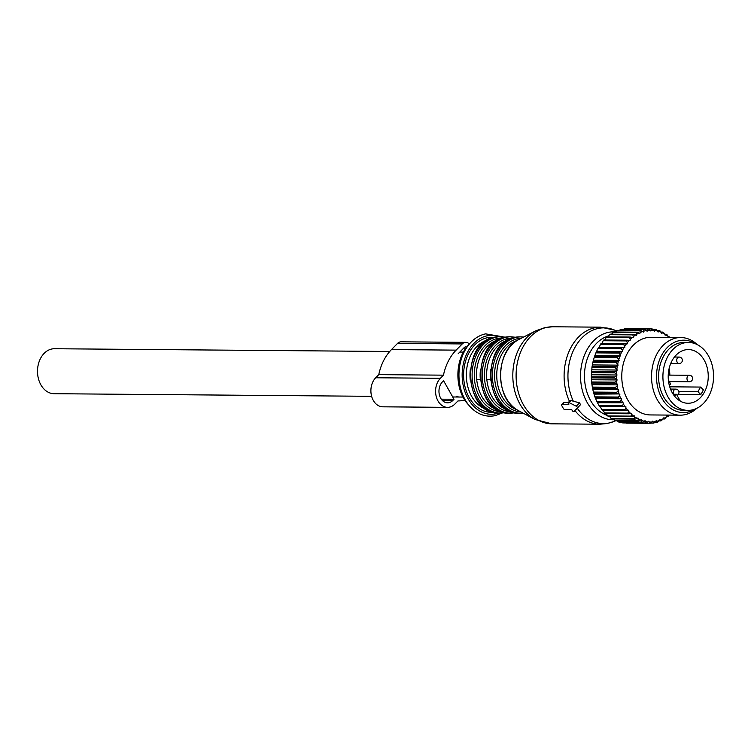 <?xml version="1.0" encoding="UTF-8"?>
<svg xmlns="http://www.w3.org/2000/svg" width="751" height="751" viewBox="0 0 751 751"><rect width="100%" height="100%" fill="white"/><g stroke="black" fill="none" stroke-linecap="round" stroke-linejoin="round"><path stroke-width="1.13" d="M687.954 410.384L683.635 410.356A33.973 25.327 -89.5 0 1 661.218 391.609A33.973 25.327 -89.5 0 1 663.602 356.227A33.973 25.327 -89.5 0 1 684.199 342.409L688.507 342.447A33.973 25.327 -89.5 0 1 710.925 361.193A33.973 25.327 -89.5 0 1 708.54 396.575A33.973 25.327 -89.5 0 1 687.954 410.384A33.973 25.327 -89.5 0 1 665.536 391.647A33.973 25.327 -89.5 0 1 667.921 356.265A33.973 25.327 -89.5 0 1 688.507 342.447M672.173 360.48A26.848 20.014 -89.5 0 1 688.451 349.562A26.848 20.014 -89.5 0 1 706.165 364.385A26.848 20.014 -89.5 0 1 704.288 392.351A26.848 20.014 -89.5 0 1 688.01 403.268A26.848 20.014 -89.5 0 1 670.286 388.455A26.848 20.014 -89.5 0 1 672.173 360.48M700.767 394.528L697.961 391.759L700.542 387.065L703.358 389.835A26.848 20.014 -89.5 0 1 702.129 392.332A26.848 20.014 -89.5 0 1 700.767 394.528L678.313 394.35M669.103 368.628A26.848 20.014 -89.5 0 1 669.854 375.115M673.196 394.256L676.444 394.275L674.595 396.162M680.303 401.128L676.444 394.275M678.904 391.6L697.961 391.759M669.31 385.329L670.643 383.977L668.371 379.94M669.732 386.812L700.542 387.065M614.797 371.783L591.506 371.585L591.835 369.811L617.388 370.027L614.797 371.783A47.238 35.213 90.5 0 0 614.731 372.862L591.441 372.674L591.347 376.786A47.238 35.213 90.5 0 0 591.366 377.875L614.656 378.072A47.238 35.213 90.5 0 1 614.637 376.983L591.347 376.786M617.388 370.027L615.229 367.699L591.938 367.511L591.835 369.811M593.102 361.409A47.238 35.213 90.5 0 0 592.858 362.451L616.139 362.639A47.238 35.213 90.5 0 1 616.383 361.597L593.102 361.409L594.182 357.551L617.472 357.739A47.238 35.213 90.5 0 1 617.801 356.744L594.51 356.547A47.238 35.213 90.5 0 0 594.182 357.551M599.232 347.3L624.785 347.506L624.71 346.38A45.942 34.246 -89.5 0 1 626.456 343.827L600.988 343.611A47.238 35.213 90.5 0 0 600.434 344.409L599.232 347.3L598.472 347.6A47.238 35.213 90.5 0 0 597.993 348.473L596.313 351.928A47.238 35.213 90.5 0 0 595.9 352.876L594.51 356.547M601.748 343.629L603.184 340.729L626.475 340.926A47.238 35.213 90.5 0 1 627.094 340.203L603.804 340.015A47.238 35.213 90.5 0 0 603.184 340.729M604.555 340.353L606.226 337.481L629.516 337.668A47.238 35.213 90.5 0 1 630.183 337.049L606.892 336.852A47.238 35.213 90.5 0 0 606.226 337.481M607.606 337.509L609.512 334.693L632.802 334.88A47.238 35.213 90.5 0 1 633.515 334.364L610.225 334.167A47.238 35.213 90.5 0 0 609.512 334.693M611.605 334.186L613.004 332.402L636.294 332.599A47.238 35.213 90.5 0 1 637.045 332.186L613.764 331.989A47.238 35.213 90.5 0 0 613.004 332.402M615.426 332.008L616.665 330.647L639.955 330.834A47.238 35.213 90.5 0 1 640.734 330.534L617.444 330.346A47.238 35.213 90.5 0 0 616.665 330.647M619.462 330.365L620.439 329.436L643.729 329.623A47.238 35.213 90.5 0 1 644.536 329.445L621.246 329.257A47.238 35.213 90.5 0 0 620.439 329.436M623.696 329.276L624.297 328.788L647.587 328.985A47.238 35.213 90.5 0 1 648.395 328.919L625.104 328.731A47.238 35.213 90.5 0 0 624.297 328.788M628.127 328.75L651.464 328.91A47.238 35.213 90.5 0 1 652.272 328.966L653.961 330.356A45.942 34.246 -89.5 0 0 651.389 330.177L651.464 328.91M593.412 392.078A47.238 35.213 90.5 0 0 593.6 392.764A47.238 35.213 90.5 0 0 593.694 393.092L616.984 393.289A47.238 35.213 90.5 0 1 616.89 392.951A47.238 35.213 90.5 0 1 616.702 392.266L593.412 392.078L592.501 388.154L615.792 388.342A47.238 35.213 90.5 0 1 615.595 387.281L592.304 387.094A47.238 35.213 90.5 0 0 592.501 388.154M591.366 377.875L591.61 381.977A47.238 35.213 90.5 0 0 591.722 383.057L592.304 387.094M591.506 371.585A47.238 35.213 90.5 0 0 591.441 372.674M592.858 362.451L592.098 366.441A47.238 35.213 90.5 0 0 591.938 367.511M622.194 422.813A47.238 35.213 90.5 0 0 623.001 422.926L646.292 423.123A47.238 35.213 90.5 0 1 645.485 423.001L622.194 422.813L621.462 422.165M618.383 421.912A47.238 35.213 90.5 0 0 619.171 422.146L642.462 422.334A47.238 35.213 90.5 0 1 641.664 422.1L618.383 421.912L617.322 420.813M614.665 420.447A47.238 35.213 90.5 0 0 615.426 420.795L638.716 420.992A47.238 35.213 90.5 0 1 637.946 420.635L614.665 420.447L613.379 418.917M611.089 418.448A47.238 35.213 90.5 0 0 611.821 418.908L635.111 419.096A47.238 35.213 90.5 0 1 634.379 418.636L611.089 418.448L609.681 416.505M607.7 415.932A47.238 35.213 90.5 0 0 608.394 416.495L631.685 416.683A47.238 35.213 90.5 0 1 630.99 416.12L607.7 415.932L605.916 413.05M604.546 412.928A47.238 35.213 90.5 0 0 605.184 413.594L628.474 413.782A47.238 35.213 90.5 0 1 627.836 413.116L604.546 412.928L602.997 410.008M601.654 409.473A47.238 35.213 90.5 0 0 602.236 410.224L625.527 410.421A47.238 35.213 90.5 0 1 624.945 409.661L601.654 409.473L600.349 406.554L599.58 406.451L622.87 406.638A47.238 35.213 90.5 0 1 622.354 405.803L599.063 405.615A47.238 35.213 90.5 0 0 599.58 406.451M593.694 393.092L594.923 396.857A47.238 35.213 90.5 0 0 595.28 397.833L596.81 401.391A47.238 35.213 90.5 0 0 597.252 402.301L599.063 405.615M595.9 352.876L619.19 353.064A47.238 35.213 90.5 0 1 619.594 352.116L596.313 351.928M598.472 347.6L621.762 347.788A47.238 35.213 90.5 0 0 621.284 348.671L597.993 348.473M624.269 343.798A47.238 35.213 90.5 0 0 623.724 344.606L600.434 344.409M652.788 329.389L655.323 329.407A47.238 35.213 90.5 0 1 656.121 329.586L657.688 331.088A45.942 34.246 -89.5 0 0 655.154 330.534L655.323 329.407M657.031 330.459L659.115 330.478A47.238 35.213 90.5 0 1 659.894 330.769L661.34 332.374A45.942 34.246 -89.5 0 0 658.862 331.435L659.115 330.478M661.077 332.083L662.795 332.092A47.238 35.213 90.5 0 1 663.546 332.505L664.851 334.176A45.942 34.246 -89.5 0 0 662.466 332.89L662.795 332.092M664.87 334.242L666.325 334.251A47.238 35.213 90.5 0 1 667.038 334.768L668.202 336.504A45.942 34.246 -89.5 0 0 665.94 334.862L666.325 334.251M670.221 337.443A47.238 35.213 90.5 0 0 669.648 336.917L668.268 336.899M591.61 381.977L614.9 382.165A47.238 35.213 90.5 0 0 615.013 383.245L591.722 383.057M592.098 366.441L615.379 366.629A47.238 35.213 90.5 0 0 615.229 367.699M666.475 416.552L667.864 416.561A47.238 35.213 90.5 0 0 668.559 415.988L669.132 415.087M664.428 419.002A47.238 35.213 90.5 0 0 665.161 418.532L666.409 416.833A45.942 34.246 -89.5 0 1 664.072 418.316L664.428 419.002L662.917 418.983M660.814 420.917A47.238 35.213 90.5 0 0 661.584 420.56L662.964 418.927A45.942 34.246 -89.5 0 1 660.523 420.062L660.814 420.917L658.984 420.898M657.069 422.287A47.238 35.213 90.5 0 0 657.857 422.043L659.369 420.494A45.942 34.246 -89.5 0 1 656.853 421.264L657.069 422.287L654.844 422.269M653.229 423.095A47.238 35.213 90.5 0 0 654.037 422.973L655.67 421.536A45.942 34.246 -89.5 0 1 653.107 421.921L653.229 423.095L650.516 423.076M649.352 423.339A47.238 35.213 90.5 0 0 649.455 423.339A47.238 35.213 90.5 0 0 650.169 423.329L651.915 422.015A45.942 34.246 -89.5 0 1 649.333 422.024L649.352 423.339L626.071 423.142M596.81 401.391L620.101 401.578A47.238 35.213 90.5 0 0 620.542 402.489L597.252 402.301M595.28 397.833L618.571 398.021A47.238 35.213 90.5 0 1 618.204 397.054L594.923 396.857M592.558 364.93L618.111 365.146L617.679 364.169A45.942 34.246 -89.5 0 1 618.458 360.865L616.383 361.597M617.679 364.169L616.139 362.639M593.675 360.18L619.228 360.396L617.472 357.739M618.88 359.363A45.942 34.246 -89.5 0 1 619.922 356.19L617.801 356.744M595.168 355.627L620.72 355.833L619.19 353.064M620.457 354.754A45.942 34.246 -89.5 0 1 621.753 351.759L619.594 352.116M597.036 351.308L622.588 351.524L622.41 350.417A45.942 34.246 -89.5 0 1 623.95 347.619L621.762 347.788M622.41 350.417L621.284 348.671M624.71 346.38L623.724 344.606M626.456 343.827L627.301 343.836L627.32 342.709A45.942 34.246 -89.5 0 1 629.263 340.428L627.094 340.203M627.32 342.709L626.475 340.926M629.263 340.428L630.108 340.569L630.211 339.443A45.942 34.246 -89.5 0 1 632.333 337.462L630.183 337.049M630.211 339.443L629.516 337.668M632.333 337.462L633.159 337.725L633.356 336.617A45.942 34.246 -89.5 0 1 635.628 334.965L633.515 334.364M633.356 336.617L632.802 334.88M635.628 334.965L636.416 335.34L636.707 334.279A45.942 34.246 -89.5 0 1 639.101 332.965L637.045 332.186M636.707 334.279L636.294 332.599M639.101 332.965L639.861 333.463L640.227 332.44A45.942 34.246 -89.5 0 1 642.715 331.491L640.734 330.534M640.227 332.44L639.955 330.834M642.715 331.491L643.429 332.092L643.879 331.135A45.942 34.246 -89.5 0 1 646.423 330.562L644.536 329.445M643.879 331.135L643.729 329.623M646.423 330.562L647.09 331.266L647.615 330.374A45.942 34.246 -89.5 0 1 650.188 330.177L648.395 328.919M647.615 330.374L647.587 328.985M594.313 394.134L619.077 393.937A45.942 34.246 -89.5 0 1 618.655 392.501A45.942 34.246 -89.5 0 1 618.176 390.698L616.702 392.266M593.018 389.478L618.571 389.694L615.792 388.342M617.829 389.168A45.942 34.246 -89.5 0 1 617.2 385.817L615.595 387.281M592.117 384.662L617.669 384.878L616.975 384.24A45.942 34.246 -89.5 0 1 616.627 380.813L614.9 382.165M616.975 384.24L615.013 383.245M591.619 379.743L617.172 379.95L616.524 379.217A45.942 34.246 -89.5 0 1 616.458 375.763L614.637 376.983M616.524 379.217L614.656 378.072M591.525 374.768L617.078 374.984L616.496 374.158A45.942 34.246 -89.5 0 1 616.721 370.712M616.496 374.158L614.731 372.862M616.881 369.126A45.942 34.246 -89.5 0 1 617.388 365.728L615.379 366.629M668.7 415.087A45.942 34.246 -89.5 0 1 667.461 416.073L667.864 416.561M649.333 422.024L648.78 421.18L646.292 423.123M648.141 421.94A45.942 34.246 -89.5 0 1 645.578 421.564L645.485 423.001M645.578 421.564L645.09 420.644L642.462 422.334M644.405 421.302A45.942 34.246 -89.5 0 1 641.889 420.56L641.664 422.1M641.889 420.56L641.476 419.565L638.716 420.992M640.734 420.128A45.942 34.246 -89.5 0 1 638.303 419.011L637.946 420.635M638.303 419.011L637.975 417.969L637.195 418.41A45.942 34.246 -89.5 0 1 634.867 416.946L634.379 418.636M637.195 418.41L635.111 419.096M634.867 416.946L634.623 415.857L633.816 416.185A45.942 34.246 -89.5 0 1 631.619 414.374L630.99 416.12M633.816 416.185L631.685 416.683M631.619 414.374L631.469 413.266L630.643 413.472A45.942 34.246 -89.5 0 1 628.606 411.351L627.836 413.116M630.643 413.472L628.474 413.782M628.606 411.351L628.549 410.215L627.705 410.299A45.942 34.246 -89.5 0 1 625.865 407.896L624.945 409.661M627.705 410.299L625.527 410.421M600.349 406.554L625.057 406.713A45.942 34.246 -89.5 0 1 623.424 404.047L622.354 405.803M625.057 406.713L622.87 406.638M597.993 402.724L622.71 402.761A45.942 34.246 -89.5 0 1 621.312 399.87L620.101 401.578M622.71 402.761L620.542 402.489M595.975 398.565L621.528 398.772L618.571 398.021M620.711 398.481A45.942 34.246 -89.5 0 1 619.556 395.401L618.204 397.054M619.077 393.937L616.984 393.289M617.078 374.984L616.458 375.763M617.172 379.95L616.627 380.813M617.669 384.878L617.2 385.817M618.571 389.694L618.176 390.698M619.866 394.341L619.556 395.401M621.528 398.772L621.312 399.87M623.546 402.93L623.424 404.047M625.902 406.76L625.865 407.896M653.107 421.921L652.478 421.17L651.915 422.015M656.853 421.264L656.167 420.607L655.67 421.536M660.523 420.062L659.791 419.509L659.369 420.494M664.072 418.316L663.293 417.885L662.964 418.927M667.461 416.073L666.653 415.744L666.409 416.833M668.362 337.434L668.202 336.504M664.851 334.176L665.142 335.246L665.94 334.862M661.34 332.374L661.706 333.388L662.466 332.89M657.688 331.088L658.139 332.045L658.862 331.435M653.961 330.356L654.487 331.238L655.154 330.534M650.188 330.177L650.788 330.975L651.389 330.177M624.785 347.506L623.95 347.619M622.588 351.524L621.753 351.759M620.72 355.833L619.922 356.19M619.228 360.396L618.458 360.865M618.111 365.146L617.388 365.728M697.257 344.615A38.827 28.942 90.5 0 0 680.782 337.537L651.023 337.293A38.827 28.942 90.5 0 0 623.621 389.957A38.827 28.942 90.5 0 0 650.394 414.937L680.143 415.181A38.827 28.942 90.5 0 0 696.731 408.356M680.782 337.537A38.827 28.942 90.5 0 0 653.379 390.201A38.827 28.942 90.5 0 0 680.143 415.181M694.788 409.182A36.208 26.989 -89.5 0 1 658.223 389.29A36.208 26.989 -89.5 0 1 665.32 349.722A36.208 26.989 -89.5 0 1 695.323 343.761M563.391 408.516A1.295 0.685 -135.5 0 0 564.827 409.558L571.727 409.614L572.29 410.6A1.295 0.685 -135.5 0 0 574.074 411.52A1.295 0.685 -135.5 0 0 574.083 411.51L577.256 407.981A1.295 0.685 -135.5 0 0 576.242 406.197L569.061 402.583A1.295 0.685 -135.5 0 0 568.207 402.564A1.295 0.685 -135.5 0 0 568.272 403.465L568.826 404.46L561.926 404.404A1.295 0.685 -135.5 0 0 561.588 404.526A1.295 0.685 -135.5 0 0 561.645 405.427L563.391 408.516M576.364 409.192L580.532 404.648L579.528 402.865L576.242 406.197M570.356 400.386L579.528 402.865M568.357 402.414L563.917 402.376L563.597 403.447L563.917 402.376L561.926 404.404M490.516 380.025A35.588 26.529 -89.5 0 1 490.469 379.499L486.798 379.471A35.588 26.529 -89.5 0 1 507.319 340.297M504.259 407.812L502.757 407.802C493.66 402.198 488.347 392.754 486.798 379.471M480.377 379.94A35.588 26.529 -89.5 0 1 480.33 379.424L476.66 379.386A35.588 26.529 -89.5 0 1 497.181 340.212M494.12 407.727L492.618 407.718C483.531 402.114 478.209 392.67 476.66 379.386M506.756 409.567A35.588 26.529 -89.5 0 1 502.757 407.802L503.423 407.126M496.618 409.483A35.588 26.529 -89.5 0 1 492.618 407.718L493.285 407.042M371.632 396.312L54.081 393.702A22.483 16.766 -89.5 0 1 51.922 393.496A22.483 16.766 -89.5 0 1 37.55 369.633A22.483 16.766 -89.5 0 1 54.447 348.736L389.722 351.487M464.831 400.048A46.966 35.006 -89.5 0 1 457.979 400.921L454.89 404.047A16.175 12.063 -89.5 0 1 447.502 407.352A16.175 12.063 -89.5 0 1 436.181 396.293A16.175 12.063 -89.5 0 1 440.386 378.297L375.697 377.772A16.175 12.063 -89.5 0 0 371.492 395.768A16.175 12.063 -89.5 0 0 382.813 406.817L447.502 407.352M440.386 378.297L443.465 375.162A46.966 35.006 -89.5 0 1 456.148 350.135L462.24 343.939A7.763 5.792 -89.5 0 1 465.789 342.353A7.763 5.792 -89.5 0 1 469.337 344.033M452.862 400.443A11.65 8.683 -89.5 0 1 447.54 402.818A11.65 8.683 -89.5 0 1 439.391 394.857A11.65 8.683 -89.5 0 1 442.414 381.902L443.569 380.729L454.017 399.269L452.862 400.443L442.264 400.358M466.671 347.14A3.239 2.413 -89.5 0 0 465.751 346.887A3.239 2.413 -89.5 0 0 464.268 347.544L458.176 353.74M457.95 396.387A42.431 31.636 -89.5 0 1 456.608 396.34M462.24 343.939L397.551 343.414A7.763 5.792 -89.5 0 1 401.1 341.827L465.789 342.353M397.551 343.414L391.459 349.6A46.966 35.006 -89.5 0 0 378.776 374.636L375.697 377.772M443.465 375.162L378.776 374.636M454.017 399.269L441.297 399.166M680.124 357.345A3.239 2.413 90.5 0 0 679.157 357.063A3.239 2.413 90.5 0 0 676.773 359.616A3.239 2.413 90.5 0 0 678.134 363.259A3.239 2.413 90.5 0 0 679.101 363.54A3.239 3.239 0 0 0 680.8 357.532A3.239 3.239 0 0 0 679.157 357.063L674.454 357.025M690.385 375.556A3.239 2.413 90.5 0 0 689.418 375.275A3.239 2.413 90.5 0 0 687.034 377.828A3.239 2.413 90.5 0 0 688.395 381.461A3.239 2.413 90.5 0 0 689.362 381.743A3.239 3.239 0 0 0 691.051 375.735A3.239 3.239 0 0 0 689.418 375.275L668.597 375.106M676.754 389.403A3.239 2.413 90.5 0 0 675.787 389.121A3.239 2.413 90.5 0 0 673.619 390.877A3.239 2.413 90.5 0 0 673.807 394.256M580.532 404.648L577.256 407.981M571.342 400.274L569.061 402.583M569.446 401.306A48.533 36.179 -89.5 0 1 595.036 327.718A48.533 36.179 -89.5 0 1 600.669 327.173L552.68 326.779A48.533 36.179 -89.5 0 0 547.047 327.323A48.533 36.179 -89.5 0 0 516.181 378.795A48.533 36.179 -89.5 0 0 551.882 423.827L599.871 424.221A48.533 36.179 -89.5 0 1 574.994 410.581M615.585 420.804L613.942 421.48A47.867 35.682 -89.5 0 1 608.789 423.057A47.867 35.682 -89.5 0 1 577.275 408.187M614.083 419.753A43.971 32.781 -89.5 0 1 580.654 379.724A43.971 32.781 -89.5 0 1 608.573 332.327A43.971 32.781 -89.5 0 1 615.501 331.923M573.201 400.94A47.867 35.682 -89.5 0 1 598.453 328.394A47.867 35.682 -89.5 0 1 614.684 330.149L600.669 327.173M535.754 330.844L518.941 339.461A38.179 28.463 90.5 0 0 500.542 374.88A38.179 28.463 90.5 0 0 518.359 410.59L535.031 419.49A47.576 35.466 -89.5 0 1 512.811 374.984A47.576 35.466 -89.5 0 1 535.754 330.844L545.282 327.492L552.68 326.779M607.399 415.444A40.845 30.453 -89.5 0 1 584.466 375.115A40.845 30.453 -89.5 0 1 608.704 335.866M516.575 409.548A35.588 26.529 -89.5 0 1 496.74 374.852A35.588 26.529 -89.5 0 1 517.139 340.475M520.828 411.905A36.883 27.496 -89.5 0 1 494.59 377.096A36.883 27.496 -89.5 0 1 518.068 338.588A36.883 27.496 -89.5 0 1 521.429 338.185M523.043 413.088A38.179 28.463 -89.5 0 1 520.518 413.219A38.179 28.463 -89.5 0 1 492.431 377.791A38.179 28.463 -89.5 0 1 516.707 337.302A38.179 28.463 -89.5 0 1 521.138 336.87L523.672 337.039M523.053 413.097L518.922 413.21A38.179 28.463 -89.5 0 1 490.844 377.781A38.179 28.463 -89.5 0 1 515.12 337.283A38.179 28.463 -89.5 0 1 519.551 336.861L521.138 336.87M490.469 379.499A35.588 26.529 -89.5 0 1 490.6 369.567M511.44 411.848A36.883 27.496 -89.5 0 1 484.47 377.509A36.883 27.496 -89.5 0 1 507.929 338.504A36.883 27.496 -89.5 0 1 512.051 338.091M514.613 412.75A38.179 28.463 -89.5 0 1 510.38 413.134A38.179 28.463 -89.5 0 1 482.302 377.706A38.179 28.463 -89.5 0 1 506.578 337.218A38.179 28.463 -89.5 0 1 511.009 336.786L515.28 337.237M514.989 412.693L508.793 413.125A38.179 28.463 -89.5 0 1 480.706 377.697A38.179 28.463 -89.5 0 1 504.982 337.199A38.179 28.463 -89.5 0 1 509.413 336.777L511.009 336.786M480.33 379.424A35.588 26.529 -89.5 0 1 480.462 369.483M501.311 411.764A36.883 27.496 -89.5 0 1 474.341 377.424A36.883 27.496 -89.5 0 1 497.8 338.419A36.883 27.496 -89.5 0 1 501.912 338.006M504.484 412.665A38.179 28.463 -89.5 0 1 500.25 413.05A38.179 28.463 -89.5 0 1 472.163 377.622A38.179 28.463 -89.5 0 1 496.439 337.133A38.179 28.463 -89.5 0 1 500.87 336.701L505.141 337.152M504.85 412.609L498.655 413.041A38.179 28.463 -89.5 0 1 470.577 377.612A38.179 28.463 -89.5 0 1 494.853 337.124A38.179 28.463 -89.5 0 1 499.284 336.692L500.87 336.701M470.248 379.856A35.588 26.529 -89.5 0 1 470.333 369.408M486.479 409.398A35.588 26.529 -89.5 0 1 466.333 374.599A35.588 26.529 -89.5 0 1 487.052 340.128M493.041 412.271A37.531 27.975 -89.5 0 1 463.733 378.692A37.531 27.975 -89.5 0 1 487.521 337.697A37.531 27.975 -89.5 0 1 493.651 337.368M498.73 413.041A39.474 29.42 -89.5 0 1 495.829 413.829A39.474 29.42 -89.5 0 1 462.456 380.71A39.474 29.42 -89.5 0 1 487.315 335.781A39.474 29.42 -89.5 0 1 499.359 336.692M470.079 343.207L468.305 345.188A38.536 28.726 90.5 0 0 467.817 404.038L469.563 406.047A41.155 30.678 -89.5 0 1 470.079 343.207C474.594 338.213 479.776 335.106 485.634 333.866L502.945 336.814M456.148 350.135L391.459 349.6M465.93 348.145L463.696 348.135M668.212 375.913A3.239 3.239 0 0 0 668.409 372.731M670.737 363.465L679.101 363.54M669.291 381.583L689.362 381.743M677.036 395.326A3.239 3.239 0 0 0 675.787 389.121L670.53 389.084M626.165 423.142L649.455 423.339M570.394 400.349L568.207 402.564M563.569 402.517L561.588 404.526M599.871 424.221L607.268 423.508L613.942 421.48M535.031 419.49L551.882 423.827M616.43 330.9L614.684 330.149M518.941 339.461C494.9 349.947 494.487 399.71 518.359 410.59M518.922 413.21C484.329 415.209 480.602 341.93 514.942 337.302L519.551 336.861M508.793 413.125C474.2 415.125 470.464 341.846 504.813 337.218L509.413 336.777M498.655 413.041C464.062 415.04 460.325 341.761 494.674 337.133L499.284 336.692M502.316 412.975L494.918 415.725C485.334 417.396 476.876 414.167 469.563 406.047M468.305 345.188C454.637 359.598 454.393 389.412 467.817 404.038M463.076 397.054L452.722 396.969M463.442 352.088L459.828 352.059"/></g></svg>
